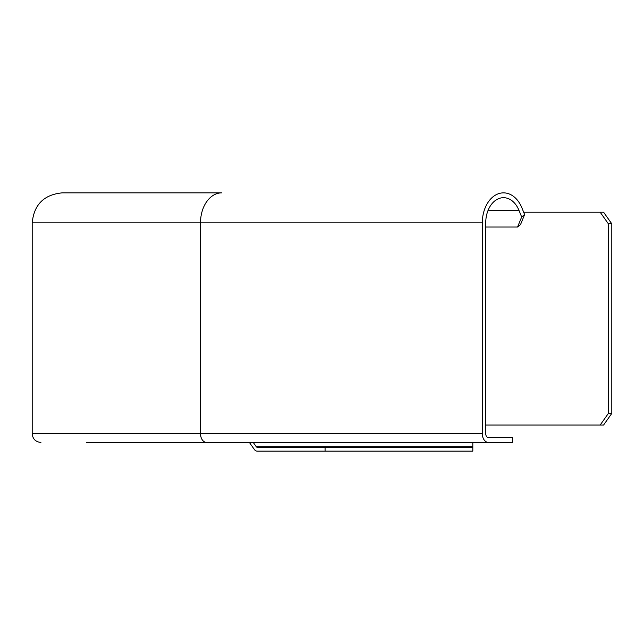 <?xml version="1.0" encoding="UTF-8"?>
<svg xmlns="http://www.w3.org/2000/svg" width="644" height="644" viewBox="0 0 644 644"><rect width="100%" height="100%" fill="white"/><g stroke="black" fill="none" stroke-linecap="round" stroke-linejoin="round"><path stroke-width="0.97" d="M523.661 212.206L603.589 212.206L611.8 223.814L611.8 413.416L603.589 425.024L600.168 425.024L608.379 413.416L611.8 413.416M611.8 223.814L608.379 223.814L608.379 413.416M600.168 425.024L485.737 425.024M608.379 223.814L600.168 212.206M485.737 433.726A3.872 2.737 -90 0 0 488.474 437.598A3.872 2.737 -90 0 1 485.737 433.726L485.737 222.848A25.148 17.782 -90 0 1 503.519 197.692A25.148 17.782 -90 0 1 518.927 210.274L521.664 216.972L524.619 214.557L521.89 207.851A29.986 21.204 90 0 0 503.519 192.862A29.986 21.204 90 0 0 482.316 222.848L482.316 433.726A8.71 6.158 90 0 0 488.474 442.436L512.415 442.436L512.415 437.598L488.474 437.598M524.619 214.557L520.521 224.603L517.559 227.026L521.664 216.972M482.316 433.726L32.2 433.726L32.2 222.848L200.501 222.848A29.986 21.204 -90 0 1 221.705 192.862L62.186 192.862C43.969 194.633 33.979 204.631 32.2 222.848M488.474 442.436L86.368 442.436M512.415 442.436L472.817 442.436L472.817 451.138L257.23 451.138A5.804 4.106 -90 0 1 254.332 449.44L249.373 442.436L238.803 442.436M517.559 227.026L485.737 227.026M472.817 447.274L325.067 447.274L325.067 451.138M325.067 447.274L257.23 447.274A1.932 1.369 90 0 1 256.264 446.703L253.245 442.436M206.652 442.436A8.71 6.158 -90 0 1 200.501 433.726L200.501 222.848L482.316 222.848M488.12 210.274L518.927 210.274M472.817 446.703L256.264 446.703M221.705 192.862L62.186 192.862M32.2 433.726C32.715 439.015 35.621 441.921 40.91 442.436"/></g></svg>
